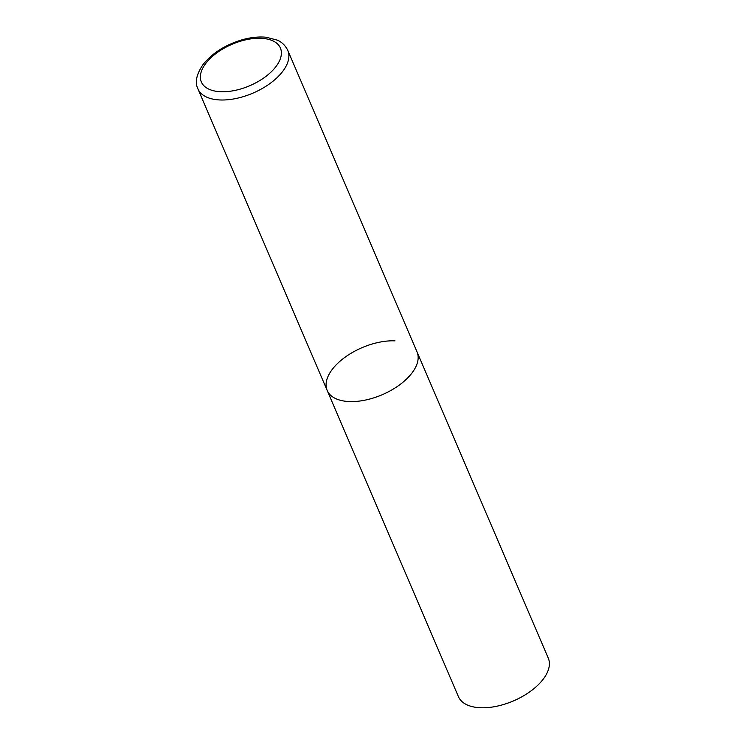 <?xml version="1.0" encoding="UTF-8"?>
<svg xmlns="http://www.w3.org/2000/svg" width="745" height="745" viewBox="0 0 745 745"><rect width="100%" height="100%" fill="white"/><g stroke="black" fill="none" stroke-linecap="round" stroke-linejoin="round"><path stroke-width="1.12" d="M327.185 390.454L458.417 696.65A48.881 25.6 156.8 0 0 480.46 707.75A48.881 25.6 156.8 0 0 530.691 691.164A48.881 25.6 156.8 0 0 548.273 658.133L287.775 50.343A48.881 25.6 -23.2 0 1 282.802 71.278A48.881 25.6 -23.2 0 1 235.979 98.508A48.881 25.6 -23.2 0 1 197.919 88.86L327.185 390.454A48.881 25.6 -23.2 0 0 365.246 400.102A48.881 25.6 -23.2 0 0 412.069 372.873A48.881 25.6 -23.2 0 0 417.042 351.947A48.881 25.6 156.8 0 1 399.45 384.969A48.881 25.6 156.8 0 1 349.228 401.555A48.881 25.6 156.8 0 1 327.185 390.454A48.881 25.6 156.8 0 1 344.777 357.432A48.881 25.6 156.8 0 1 394.999 340.847M205.713 63.539A43.014 22.527 -23.2 0 0 220.744 91.728A43.014 22.527 -23.2 0 0 276.041 66.482A43.014 22.527 -23.2 0 0 261.02 38.293A43.014 22.527 -23.2 0 0 205.713 63.539M197.919 88.86C194.715 82.453 196.41 74.36 203.003 64.601C212.157 53.184 225.139 44.933 241.929 39.848C250.637 37.371 258.748 36.505 266.272 37.25L277.363 40.155C278.565 40.733 284.003 42.828 287.775 50.343"/></g></svg>
